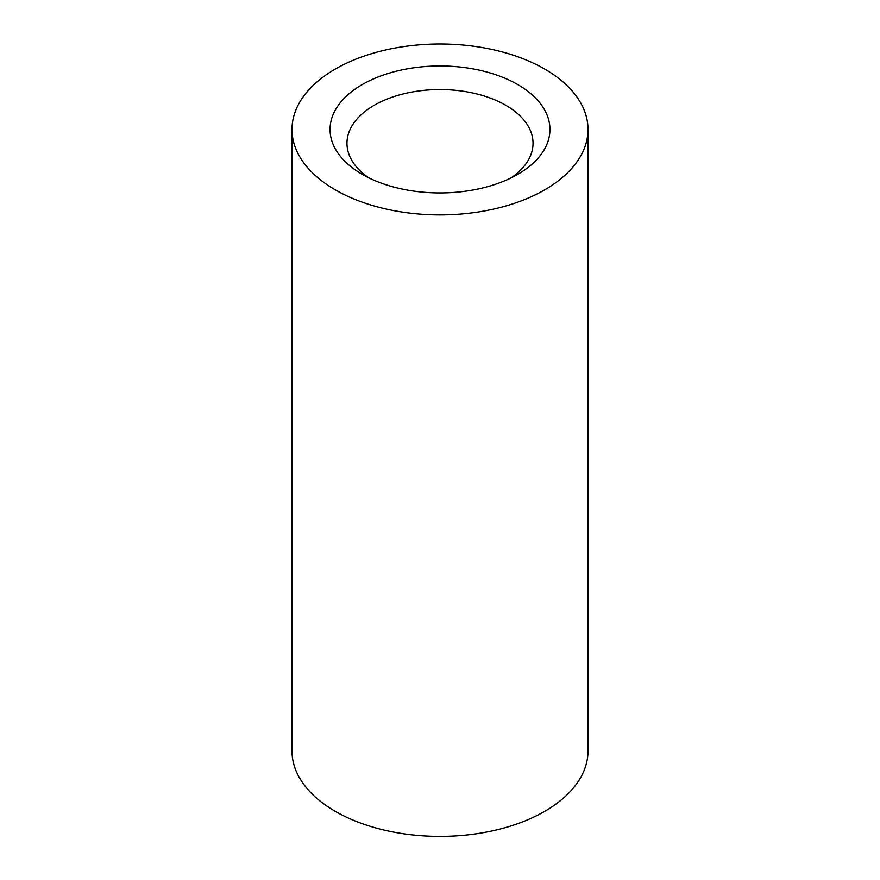 <?xml version="1.0" encoding="UTF-8"?>
<svg xmlns="http://www.w3.org/2000/svg" width="880" height="880" viewBox="0 0 880 880"><rect width="100%" height="100%" fill="white"/><g stroke="black" fill="none" stroke-linecap="round" stroke-linejoin="round"><path stroke-width="1.32" d="M511.269 177.793A93.038 53.713 0 0 0 533.038 143.264A93.038 53.713 0 0 0 440 89.551A93.038 53.713 0 0 0 346.962 143.264A93.038 53.713 0 0 0 368.731 177.793M362.252 174.339A109.945 63.481 0 0 0 517.748 174.339A109.945 63.481 0 0 0 517.748 84.568A109.945 63.481 0 0 0 362.252 84.568A109.945 63.481 0 0 0 362.252 174.339L362.252 174.339M291.995 129.448L291.995 750.959A148.005 85.448 0 0 0 335.346 811.382A148.005 85.448 0 0 0 496.639 829.906A148.005 85.448 0 0 0 588.005 750.959L588.005 129.448A148.005 85.448 0 0 0 440 44A148.005 85.448 0 0 0 291.995 129.448A148.005 85.448 0 0 0 335.346 189.871A148.005 85.448 0 0 0 496.639 208.395A148.005 85.448 0 0 0 588.005 129.448"/></g></svg>
